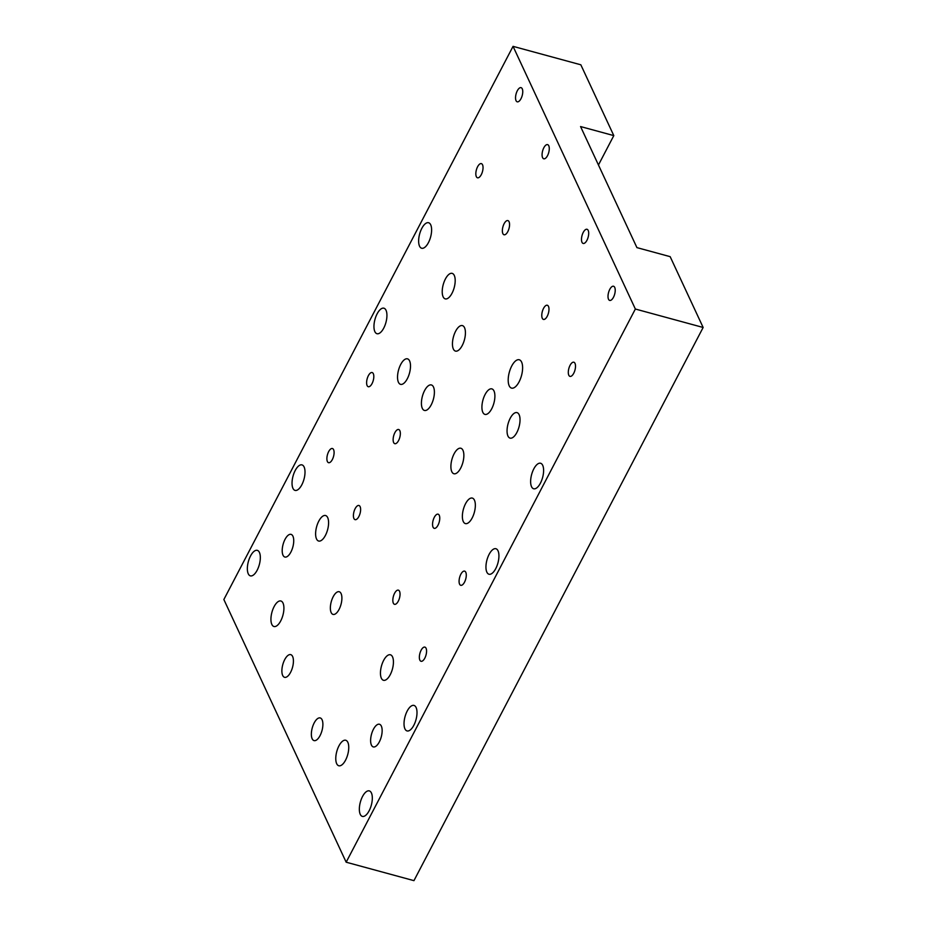 <?xml version="1.0" encoding="UTF-8"?>
<svg xmlns="http://www.w3.org/2000/svg" width="927" height="927" viewBox="0 0 927 927"><rect width="100%" height="100%" fill="white"/><g stroke="black" fill="none" stroke-linecap="round" stroke-linejoin="round"><path stroke-width="1.39" d="M519.085 381.854A14.681 6.327 105.2 0 1 511.542 388.112A14.681 6.327 105.2 0 1 509.305 372.283A14.681 6.327 105.2 0 1 519.259 359.769A14.681 6.327 105.2 0 1 519.085 381.854M333.175 596.745A11.75 5.052 105.2 0 1 339.212 591.739A11.75 5.052 105.2 0 1 341.009 604.404A11.75 5.052 105.2 0 1 333.036 614.404A11.75 5.052 105.2 0 1 333.175 596.745M613.801 135.609L580.557 126.559L636.919 247.613L670.163 256.663L703.141 327.474L413.952 880.65L346.165 862.203L635.354 309.027L513.048 46.35L580.835 64.797L613.801 135.609L598.448 164.994M513.048 46.35L223.859 599.526L346.165 862.203M421.808 228.366A13.221 5.689 -74.8 0 0 421.646 248.239A13.221 5.689 -74.8 0 0 430.615 236.976A13.221 5.689 -74.8 0 0 428.598 222.735A13.221 5.689 -74.8 0 0 421.808 228.366M274.102 606.629A13.221 5.689 -74.8 0 0 273.952 626.501A13.221 5.689 -74.8 0 0 282.909 615.25A13.221 5.689 -74.8 0 0 280.893 600.997A13.221 5.689 -74.8 0 0 274.102 606.629M510.221 418.251A13.221 5.689 -74.8 0 0 510.07 438.123A13.221 5.689 -74.8 0 0 519.027 426.872A13.221 5.689 -74.8 0 0 517.011 412.619A13.221 5.689 -74.8 0 0 510.221 418.251M362.515 796.525A13.221 5.689 -74.8 0 0 362.364 816.397A13.221 5.689 -74.8 0 0 371.321 805.134A13.221 5.689 -74.8 0 0 369.305 790.893A13.221 5.689 -74.8 0 0 362.515 796.525M455.62 331.229A13.221 5.689 -74.8 0 0 455.47 351.101A13.221 5.689 -74.8 0 0 464.427 339.838A13.221 5.689 -74.8 0 0 462.411 325.597A13.221 5.689 -74.8 0 0 455.62 331.229M454.068 453.871A13.221 5.689 -74.8 0 0 453.906 473.743A13.221 5.689 -74.8 0 0 462.863 462.492A13.221 5.689 -74.8 0 0 460.846 448.239A13.221 5.689 -74.8 0 0 454.068 453.871M533.801 468.888A13.221 5.689 -74.8 0 0 533.639 488.761A13.221 5.689 -74.8 0 0 542.608 477.509A13.221 5.689 -74.8 0 0 540.592 463.257A13.221 5.689 -74.8 0 0 533.801 468.888M338.946 745.887A13.221 5.689 -74.8 0 0 338.784 765.76A13.221 5.689 -74.8 0 0 347.752 754.497A13.221 5.689 -74.8 0 0 345.725 740.256A13.221 5.689 -74.8 0 0 338.946 745.887M445.389 279.004A13.221 5.689 -74.8 0 0 445.227 298.876A13.221 5.689 -74.8 0 0 454.195 287.613A13.221 5.689 -74.8 0 0 452.167 273.372A13.221 5.689 -74.8 0 0 445.389 279.004M250.522 555.991A13.221 5.689 -74.8 0 0 250.371 575.864A13.221 5.689 -74.8 0 0 259.328 564.613A13.221 5.689 -74.8 0 0 257.312 550.36A13.221 5.689 -74.8 0 0 250.522 555.991M377.127 313.836A13.221 5.689 -74.8 0 0 376.965 333.708A13.221 5.689 -74.8 0 0 385.933 322.445A13.221 5.689 -74.8 0 0 383.917 308.204A13.221 5.689 -74.8 0 0 377.127 313.836M318.784 521.159A13.221 5.689 -74.8 0 0 318.633 541.032A13.221 5.689 -74.8 0 0 327.59 529.78A13.221 5.689 -74.8 0 0 325.574 515.528A13.221 5.689 -74.8 0 0 318.784 521.159M465.539 503.72A13.221 5.689 -74.8 0 0 465.389 523.593A13.221 5.689 -74.8 0 0 474.346 512.341A13.221 5.689 -74.8 0 0 472.33 498.089A13.221 5.689 -74.8 0 0 465.539 503.72M407.196 711.055A13.221 5.689 -74.8 0 0 407.046 730.928A13.221 5.689 -74.8 0 0 416.003 719.665A13.221 5.689 -74.8 0 0 413.987 705.424A13.221 5.689 -74.8 0 0 407.196 711.055M424.589 390.58A13.221 5.689 -74.8 0 0 424.439 410.452A13.221 5.689 -74.8 0 0 433.396 399.189A13.221 5.689 -74.8 0 0 431.379 384.948A13.221 5.689 -74.8 0 0 424.589 390.58M485.088 394.52A13.221 5.689 -74.8 0 0 484.937 414.392A13.221 5.689 -74.8 0 0 493.894 403.141A13.221 5.689 -74.8 0 0 491.878 388.888A13.221 5.689 -74.8 0 0 485.088 394.52M489.12 554.358A13.221 5.689 -74.8 0 0 488.958 574.23A13.221 5.689 -74.8 0 0 497.926 562.979A13.221 5.689 -74.8 0 0 495.899 548.726A13.221 5.689 -74.8 0 0 489.12 554.358M383.627 660.418A13.221 5.689 -74.8 0 0 383.465 680.291A13.221 5.689 -74.8 0 0 392.434 669.027A13.221 5.689 -74.8 0 0 390.406 654.786A13.221 5.689 -74.8 0 0 383.627 660.418M400.707 364.473A13.221 5.689 -74.8 0 0 400.545 384.346A13.221 5.689 -74.8 0 0 409.502 373.083A13.221 5.689 -74.8 0 0 407.486 358.842A13.221 5.689 -74.8 0 0 400.707 364.473M295.203 470.522A13.221 5.689 -74.8 0 0 295.053 490.395A13.221 5.689 -74.8 0 0 304.01 479.143A13.221 5.689 -74.8 0 0 301.993 464.89A13.221 5.689 -74.8 0 0 295.203 470.522M635.354 309.027L703.141 327.474M548.772 145.771A7.346 3.163 -74.8 0 0 547.602 144.624A7.346 3.163 -74.8 0 0 542.631 150.869A7.346 3.163 -74.8 0 0 543.743 158.784A7.346 3.163 -74.8 0 0 548.193 154.172A7.346 3.163 -74.8 0 0 548.772 145.771M588.193 230.429A7.346 3.163 -74.8 0 0 587.023 229.282A7.346 3.163 -74.8 0 0 582.04 235.528A7.346 3.163 -74.8 0 0 583.164 243.442A7.346 3.163 -74.8 0 0 587.614 238.818A7.346 3.163 -74.8 0 0 588.193 230.429M548.483 306.397A7.346 3.163 -74.8 0 0 547.301 305.25A7.346 3.163 -74.8 0 0 542.33 311.507A7.346 3.163 -74.8 0 0 543.442 319.421A7.346 3.163 -74.8 0 0 547.892 314.798A7.346 3.163 -74.8 0 0 548.483 306.397M509.062 221.738A7.346 3.163 -74.8 0 0 507.892 220.591A7.346 3.163 -74.8 0 0 502.909 226.848A7.346 3.163 -74.8 0 0 504.033 234.763A7.346 3.163 -74.8 0 0 508.471 230.139A7.346 3.163 -74.8 0 0 509.062 221.738M399.838 430.661A7.346 3.163 -74.8 0 0 398.668 429.514A7.346 3.163 -74.8 0 0 393.685 435.771A7.346 3.163 -74.8 0 0 394.809 443.685A7.346 3.163 -74.8 0 0 399.247 439.062A7.346 3.163 -74.8 0 0 399.838 430.661M439.259 515.319A7.346 3.163 -74.8 0 0 438.077 514.172A7.346 3.163 -74.8 0 0 433.106 520.429A7.346 3.163 -74.8 0 0 434.23 528.344A7.346 3.163 -74.8 0 0 438.668 523.72A7.346 3.163 -74.8 0 0 439.259 515.319M399.537 591.299A7.346 3.163 -74.8 0 0 398.367 590.151A7.346 3.163 -74.8 0 0 393.384 596.397A7.346 3.163 -74.8 0 0 394.508 604.311A7.346 3.163 -74.8 0 0 398.958 599.688A7.346 3.163 -74.8 0 0 399.537 591.299M360.116 506.64A7.346 3.163 -74.8 0 0 358.946 505.493A7.346 3.163 -74.8 0 0 353.963 511.739A7.346 3.163 -74.8 0 0 355.087 519.653A7.346 3.163 -74.8 0 0 359.537 515.03A7.346 3.163 -74.8 0 0 360.116 506.64M320.07 735.598A11.75 5.052 -74.8 0 0 320.209 717.938A11.75 5.052 -74.8 0 0 312.248 727.938A11.75 5.052 -74.8 0 0 314.044 740.603A11.75 5.052 -74.8 0 0 320.07 735.598M290.603 672.307A11.75 5.052 -74.8 0 0 290.742 654.636A11.75 5.052 -74.8 0 0 282.77 664.647A11.75 5.052 -74.8 0 0 284.566 677.313A11.75 5.052 -74.8 0 0 290.603 672.307M379.328 741.913A11.75 5.052 -74.8 0 0 379.467 724.254A11.75 5.052 -74.8 0 0 371.507 734.254A11.75 5.052 -74.8 0 0 373.303 746.919A11.75 5.052 -74.8 0 0 379.328 741.913M290.916 552.028A11.75 5.052 -74.8 0 0 291.055 534.369A11.75 5.052 -74.8 0 0 283.094 544.369A11.75 5.052 -74.8 0 0 284.89 557.034A11.75 5.052 -74.8 0 0 290.916 552.028M482.538 164.774A7.346 3.163 -74.8 0 0 481.356 163.627A7.346 3.163 -74.8 0 0 476.385 169.884A7.346 3.163 -74.8 0 0 477.509 177.799A7.346 3.163 -74.8 0 0 481.947 173.175A7.346 3.163 -74.8 0 0 482.538 164.774M522.249 88.807A7.346 3.163 -74.8 0 0 521.078 87.659A7.346 3.163 -74.8 0 0 516.096 93.905A7.346 3.163 -74.8 0 0 517.22 101.819A7.346 3.163 -74.8 0 0 521.669 97.196A7.346 3.163 -74.8 0 0 522.249 88.807M614.717 287.393A7.346 3.163 -74.8 0 0 613.547 286.246A7.346 3.163 -74.8 0 0 608.564 292.503A7.346 3.163 -74.8 0 0 609.688 300.418A7.346 3.163 -74.8 0 0 614.137 295.794A7.346 3.163 -74.8 0 0 614.717 287.393M575.007 363.361A7.346 3.163 -74.8 0 0 573.825 362.214A7.346 3.163 -74.8 0 0 568.854 368.471A7.346 3.163 -74.8 0 0 569.978 376.385A7.346 3.163 -74.8 0 0 574.416 371.762A7.346 3.163 -74.8 0 0 575.007 363.361M333.593 449.676A7.346 3.163 -74.8 0 0 332.422 448.517A7.346 3.163 -74.8 0 0 327.44 454.775A7.346 3.163 -74.8 0 0 328.564 462.689A7.346 3.163 -74.8 0 0 333.013 458.065A7.346 3.163 -74.8 0 0 333.593 449.676M373.314 373.697A7.346 3.163 -74.8 0 0 372.144 372.55A7.346 3.163 -74.8 0 0 367.162 378.807A7.346 3.163 -74.8 0 0 368.286 386.721A7.346 3.163 -74.8 0 0 372.724 382.098A7.346 3.163 -74.8 0 0 373.314 373.697M426.061 648.263A7.346 3.163 -74.8 0 0 424.89 647.116A7.346 3.163 -74.8 0 0 419.908 653.361A7.346 3.163 -74.8 0 0 421.032 661.275A7.346 3.163 -74.8 0 0 425.481 656.664A7.346 3.163 -74.8 0 0 426.061 648.263M465.783 572.295A7.346 3.163 -74.8 0 0 464.612 571.136A7.346 3.163 -74.8 0 0 459.63 577.394A7.346 3.163 -74.8 0 0 460.754 585.308A7.346 3.163 -74.8 0 0 465.192 580.684A7.346 3.163 -74.8 0 0 465.783 572.295"/></g></svg>
